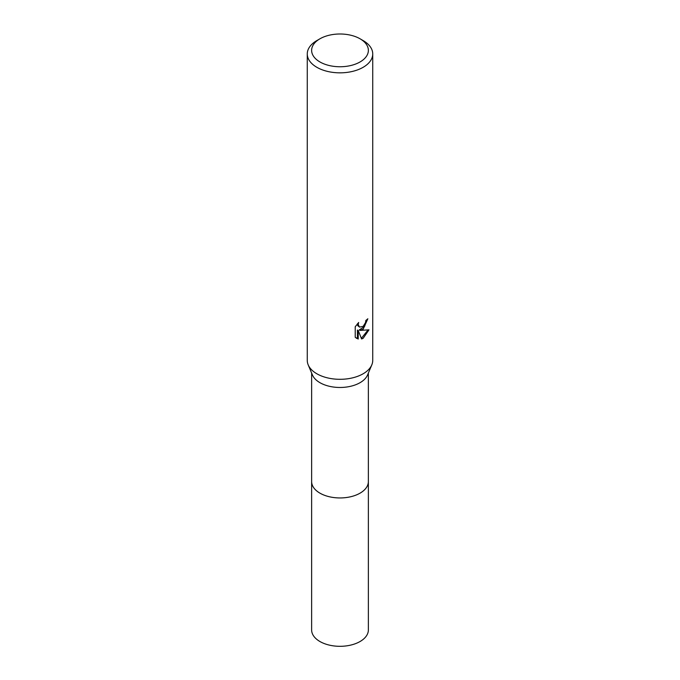 <?xml version="1.0" encoding="UTF-8"?>
<svg xmlns="http://www.w3.org/2000/svg" width="680" height="680" viewBox="0 0 680 680"><rect width="100%" height="100%" fill="white"/><g stroke="black" fill="none" stroke-linecap="round" stroke-linejoin="round"><path stroke-width="1.02" d="M360.06 38.794L363.146 40.579A32.733 18.895 180 0 1 372.733 53.941L372.733 360.409A32.733 18.895 180 0 1 371.807 364.871L367.565 374.96A28.364 16.38 180 0 1 360.06 382.678A28.364 16.38 180 0 1 332.333 386.869A28.364 16.38 180 0 1 312.435 374.96L308.193 364.871A32.733 18.895 180 0 1 307.267 360.409L307.267 53.941A32.733 18.895 180 0 1 316.854 40.579L319.94 38.794A28.373 16.38 180 0 1 360.06 38.794A28.373 16.38 180 0 1 360.06 61.956A28.373 16.38 180 0 1 319.94 61.956A28.373 16.38 180 0 1 319.94 38.794L316.854 40.579M368.365 373.056L368.365 481.567A28.364 16.38 180 0 1 360.06 493.153A28.364 16.38 180 0 1 329.146 496.697A28.364 16.38 180 0 1 311.635 481.567L311.635 373.056M371.807 364.871A32.733 18.895 180 0 1 363.146 373.771A32.733 18.895 180 0 1 331.16 378.607A32.733 18.895 180 0 1 308.193 364.871M363.146 329.222L360.009 330.403L368.976 329.834L363.146 338.317L361.607 338.963L358.216 330.497L358.216 339.039L355.224 337.288L355.224 326.749L358.666 322.481L358.199 324.572L359.474 327.072L363.146 326.392L365.508 322.618L365.857 320.425A32.733 18.895 0 0 0 367.846 318.767L363.146 329.222M372.733 53.941A32.733 18.895 180 0 1 363.146 67.303A32.733 18.895 180 0 1 327.471 71.4A32.733 18.895 180 0 1 307.267 53.941M366.996 319.524L364.539 326.51L359.236 329.962L360.009 330.403M361.369 338.342L367.948 330.072M356.243 338.155L357.425 338.589L357.425 330.046L358.216 330.497M357.425 338.589L358.216 339.039M359.474 327.072L357.748 325.626L357.425 323.782M368.365 481.253A28.373 16.38 180 0 1 368.373 481.567L368.373 629.935A28.373 16.38 180 0 1 350.854 645.065A28.373 16.38 180 0 1 319.94 641.52A28.373 16.38 180 0 1 311.627 629.935L311.627 481.567A28.373 16.38 180 0 1 311.635 481.253M368.373 481.567A28.373 16.38 180 0 1 350.854 496.706A28.373 16.38 180 0 1 319.94 493.153A28.373 16.38 180 0 1 311.627 481.567"/></g></svg>
